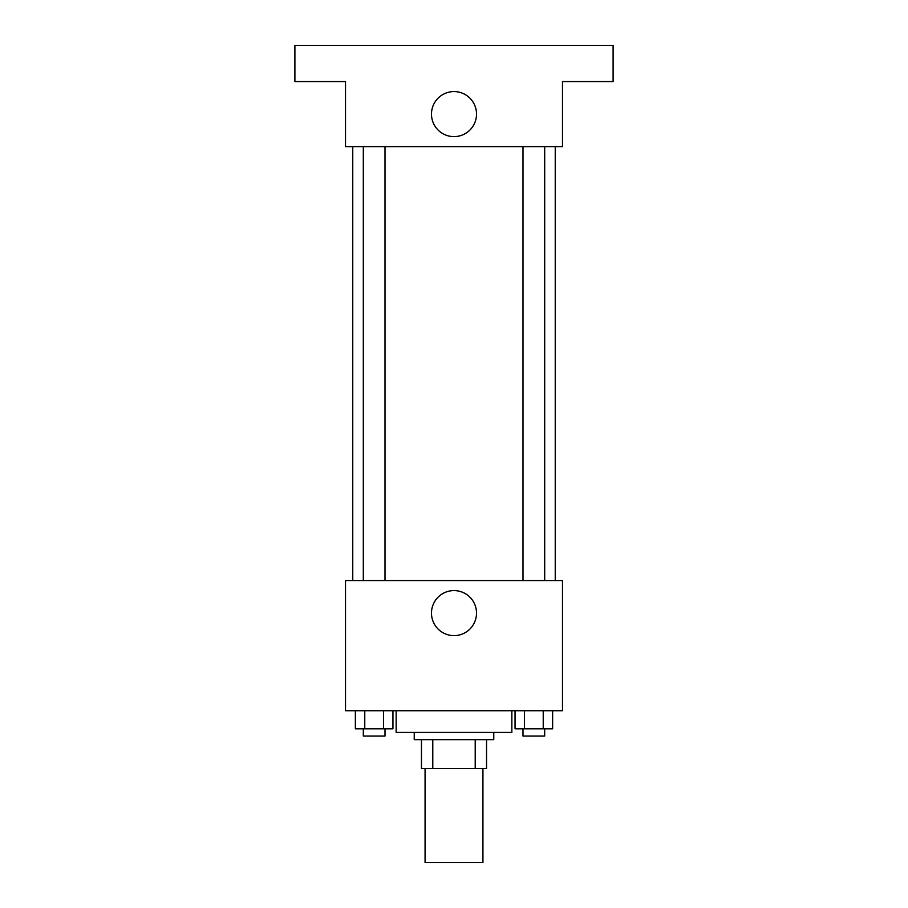 <?xml version="1.0" encoding="UTF-8"?>
<svg xmlns="http://www.w3.org/2000/svg" width="908" height="908" viewBox="0 0 908 908"><rect width="100%" height="100%" fill="white"/><g stroke="black" fill="none" stroke-linecap="round" stroke-linejoin="round"><path stroke-width="1.36" d="M425.069 768.588L425.069 862.6L482.931 862.6L482.931 768.588M475.213 739.657L475.213 768.588L421.46 768.588L421.46 739.657M475.213 768.588L486.54 768.588L486.54 739.657L486.54 768.588M493.77 732.427L493.77 739.657L414.23 739.657L414.23 732.427M432.787 739.657L432.787 768.588M396.149 710.726L396.149 732.427L511.851 732.427L511.851 710.726M562.483 710.726L345.517 710.726L345.517 580.553L562.483 580.553L562.483 710.726M476.518 613.104A22.518 22.518 0 0 1 442.741 632.604A22.518 22.518 0 0 1 442.741 593.605A22.518 22.518 0 0 1 476.518 613.104M555.242 146.642L555.242 580.553M522.997 580.553L522.997 146.642M385.003 146.642L385.003 580.553M562.483 146.642L345.517 146.642L345.517 81.561L294.896 81.561L294.896 45.4L613.104 45.4L613.104 81.561L562.483 81.561L562.483 146.642M476.518 114.102A22.518 22.518 0 0 1 442.741 133.601A22.518 22.518 0 0 1 442.741 94.602A22.518 22.518 0 0 1 476.518 114.102M552.631 710.726L552.631 728.806L515.052 728.806L515.052 710.726M543.234 710.726L543.234 728.806M524.449 710.726L524.449 728.806M544.687 728.806L544.687 736.048L522.997 736.048L522.997 728.806M392.948 710.726L392.948 728.806L355.369 728.806L355.369 710.726M383.551 710.726L383.551 728.806M364.766 710.726L364.766 728.806M385.003 728.806L385.003 736.048L363.314 736.048L363.314 728.806M352.758 146.642L352.758 580.553M544.687 580.553L544.687 146.642M363.314 146.642L363.314 580.553"/></g></svg>
